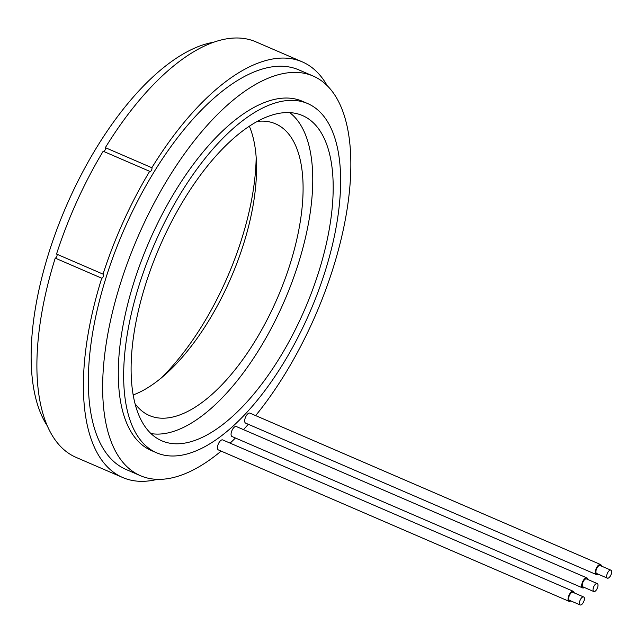 <?xml version="1.0" encoding="UTF-8"?>
<svg xmlns="http://www.w3.org/2000/svg" width="643" height="643" viewBox="0 0 643 643"><rect width="100%" height="100%" fill="white"/><g stroke="black" fill="none" stroke-linecap="round" stroke-linejoin="round"><path stroke-width="0.96" d="M573.315 591.319L222.703 439.933A5.441 2.427 113.4 0 0 218.411 443.766A5.441 2.427 113.4 0 0 218.387 449.923L568.999 601.309A5.441 2.427 -66.6 0 1 569.015 595.145A5.441 2.427 -66.6 0 1 573.315 591.319A5.441 2.427 -66.6 0 1 574.215 592.894M583.611 596.945L572.881 592.316A4.356 1.945 113.4 0 0 569.441 595.378A4.356 1.945 113.4 0 0 569.433 600.305L580.163 604.942A4.356 1.945 -66.6 0 1 580.179 600.015A4.356 1.945 -66.6 0 1 583.611 596.945A4.356 1.945 -66.6 0 1 583.595 601.88A4.356 1.945 -66.6 0 1 580.163 604.942M586.93 577.92L236.319 426.534A5.441 2.427 113.4 0 0 232.027 430.368A5.441 2.427 113.4 0 0 232.01 436.525L582.614 587.911A5.441 2.427 -66.6 0 1 582.638 581.746A5.441 2.427 -66.6 0 1 586.93 577.92A5.441 2.427 -66.6 0 1 587.839 579.496M586.569 578.949A4.356 1.945 113.4 0 0 586.496 578.917A4.356 1.945 113.4 0 0 583.024 582.068A4.356 1.945 113.4 0 0 582.976 586.874A4.356 1.945 113.4 0 0 583.048 586.914A4.356 1.945 113.4 0 0 583.121 586.938M593.706 591.512A4.356 1.945 -66.6 0 1 593.762 586.697A4.356 1.945 -66.6 0 1 597.234 583.555A4.356 1.945 -66.6 0 1 597.307 583.587A4.356 1.945 -66.6 0 1 597.251 588.401A4.356 1.945 -66.6 0 1 593.778 591.544A4.356 1.945 -66.6 0 1 593.706 591.512M600.546 564.522L249.942 413.136A5.441 2.427 113.4 0 0 245.642 416.969A5.441 2.427 113.4 0 0 245.626 423.134L596.238 574.512A5.441 2.427 -66.6 0 1 596.254 568.356A5.441 2.427 -66.6 0 1 600.546 564.522A5.441 2.427 -66.6 0 1 601.454 566.097M610.85 570.156L600.12 565.519A4.356 1.945 113.4 0 0 596.68 568.589A4.356 1.945 113.4 0 0 596.664 573.516L607.402 578.153A4.356 1.945 -66.6 0 1 607.418 573.218A4.356 1.945 -66.6 0 1 610.85 570.156A4.356 1.945 -66.6 0 1 610.834 575.083A4.356 1.945 -66.6 0 1 607.402 578.153M153.605 451.33A190.256 84.836 -66.6 0 1 155.823 240.98A190.256 84.836 -66.6 0 1 307.563 103.515A190.256 84.836 -66.6 0 1 310.69 105.034A190.256 84.836 -66.6 0 1 308.471 315.375A190.256 84.836 -66.6 0 1 156.731 452.849A190.256 84.836 -66.6 0 1 153.605 451.33M307.563 103.515L302.194 101.192A190.256 84.836 113.4 0 0 150.454 238.666A190.256 84.836 113.4 0 0 148.236 449.007A190.256 84.836 113.4 0 0 151.362 450.534L156.731 452.849M103.033 274.135A226.392 100.943 -66.6 0 1 149.674 171.319L103.169 151.234A226.392 100.943 -66.6 0 0 56.528 254.057L103.033 274.135A2.178 0.973 -66.6 0 1 103.25 274.175A2.178 0.973 -66.6 0 1 103.282 274.191A2.178 0.973 -66.6 0 1 103.346 276.369A2.178 0.973 -66.6 0 1 101.739 278.202L55.234 258.124A2.178 0.973 113.4 0 0 56.769 256.461A2.178 0.973 113.4 0 0 56.905 254.218M305.296 116.922A177.195 79.009 -66.6 0 1 303.231 312.828A177.195 79.009 -66.6 0 1 161.907 440.857A177.195 79.009 -66.6 0 1 158.998 439.442A177.195 79.009 -66.6 0 1 161.063 243.536A177.195 79.009 -66.6 0 1 302.387 115.507A177.195 79.009 -66.6 0 1 305.296 116.922M160.975 378.237A177.195 79.009 113.4 0 0 256.163 157.768M213.283 42.309A217.68 97.061 113.4 0 0 66.116 206.491A217.68 97.061 113.4 0 0 47.534 426.196M255.649 415.603A217.68 97.061 113.4 0 0 345.725 217.39A217.68 97.061 113.4 0 0 316.645 77.755A217.68 97.061 113.4 0 0 313.069 76.011L298.754 69.838A217.68 97.061 113.4 0 0 125.144 227.124A217.68 97.061 113.4 0 0 122.604 467.791A217.68 97.061 113.4 0 0 126.181 469.535L140.487 475.716A217.68 97.061 113.4 0 0 221.12 451.105M313.069 76.011A217.68 97.061 113.4 0 0 139.451 233.305A217.68 97.061 113.4 0 0 136.911 473.971A217.68 97.061 113.4 0 0 140.487 475.716M230.122 443.14A217.68 97.061 113.4 0 0 235.434 438.012M243.496 429.637A217.68 97.061 113.4 0 0 248.302 424.292M157.286 479.356A226.392 100.943 -66.6 0 1 122.725 477.524L76.22 457.446A226.392 100.943 -66.6 0 1 55.234 258.124M122.725 477.524A226.392 100.943 -66.6 0 1 101.739 278.202M103.692 151.467A2.178 0.973 113.4 0 0 105.139 149.835A2.178 0.973 113.4 0 0 105.348 147.649L151.852 167.735A226.392 100.943 -66.6 0 1 302.21 61.841A226.392 100.943 -66.6 0 1 327.239 85.744M149.674 171.319A2.178 0.973 113.4 0 0 149.899 171.52A2.178 0.973 113.4 0 0 151.507 170.21A2.178 0.973 113.4 0 0 151.852 167.735M302.21 61.841L255.697 41.763A226.392 100.943 113.4 0 0 105.348 147.649M598.006 574.095A5.441 2.427 -66.6 0 1 596.238 574.512M584.383 587.493A5.441 2.427 -66.6 0 1 582.614 587.911M570.767 600.884A5.441 2.427 -66.6 0 1 568.999 601.309M257.112 121.414A158.909 70.859 -66.6 0 1 275.461 123.794A158.909 70.859 -66.6 0 1 274.891 303.721A158.909 70.859 -66.6 0 1 149.473 415.571A158.909 70.859 -66.6 0 1 135.159 403.852M133.246 394.923A158.909 70.859 113.4 0 0 228.378 283.643A158.909 70.859 113.4 0 0 249.299 126.141M289.647 112.573A175.885 78.43 -66.6 0 1 284.471 300.771A175.885 78.43 -66.6 0 1 151.041 433.591M586.496 578.917L597.234 583.555M583.048 586.914L593.778 591.544"/></g></svg>
